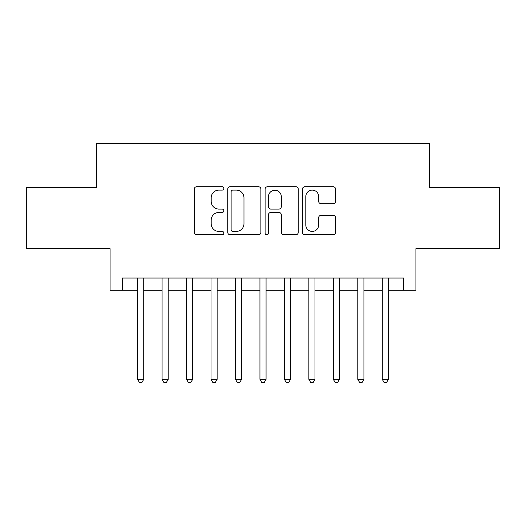 <?xml version="1.0" encoding="UTF-8"?>
<svg xmlns="http://www.w3.org/2000/svg" width="526" height="526" viewBox="0 0 526 526"><rect width="100%" height="100%" fill="white"/><g stroke="black" fill="none" stroke-linecap="round" stroke-linejoin="round"><path stroke-width="0.79" d="M223.859 188.433A1.683 1.683 0 0 0 222.176 186.75L196.658 186.75A2.4 2.4 0 0 0 194.258 189.156L194.258 232.38A2.4 2.4 0 0 0 196.658 234.78L222.176 234.78A1.683 1.683 0 0 0 223.859 233.097A1.683 1.683 0 0 0 222.176 231.42L218.875 231.42A7.686 7.686 0 0 1 211.189 223.734L211.189 220.131A7.686 7.686 0 0 1 218.875 212.445L222.176 212.445A1.683 1.683 0 0 0 223.859 210.768A1.683 1.683 0 0 0 222.176 209.085L218.875 209.085A7.686 7.686 0 0 1 211.189 201.399L211.189 197.802A7.686 7.686 0 0 1 218.875 190.116L222.176 190.116A1.683 1.683 0 0 0 223.859 188.433M333.182 203.68A2.4 2.4 0 0 0 335.581 201.28L335.581 189.156A2.4 2.4 0 0 0 333.182 186.75L304.843 186.75A2.4 2.4 0 0 0 302.443 189.156L302.443 232.38A2.4 2.4 0 0 0 304.843 234.78L333.182 234.78A2.4 2.4 0 0 0 335.581 232.38L335.581 217.731A2.4 2.4 0 0 0 333.182 215.331L321.057 215.331A2.4 2.4 0 0 0 318.651 217.731L318.651 224.996A6.424 6.424 0 0 1 312.227 231.42A6.424 6.424 0 0 1 305.803 224.996L305.803 196.54A6.424 6.424 0 0 1 312.227 190.116A6.424 6.424 0 0 1 318.651 196.54L318.651 201.28A2.4 2.4 0 0 0 321.057 203.68L333.182 203.68M122.328 290.28L122.328 278.044L403.672 278.044L403.672 290.28L415.908 290.28L415.908 248.686L499.7 248.686L499.7 187.526L429.361 187.526L429.361 143.486L96.639 143.486L96.639 187.526L26.3 187.526L26.3 248.686L110.092 248.686L110.092 290.28L137.615 290.28M260.896 189.156A2.4 2.4 0 0 0 258.496 186.75L230.158 186.75A2.4 2.4 0 0 0 227.758 189.156L227.758 232.38A2.4 2.4 0 0 0 230.158 234.78L258.496 234.78A2.4 2.4 0 0 0 260.896 232.38L260.896 189.156M267.504 186.75L295.842 186.75A2.4 2.4 0 0 1 298.242 189.156L298.242 232.38A2.4 2.4 0 0 1 295.842 234.78L283.711 234.78A2.4 2.4 0 0 1 281.311 232.38L281.311 214.851A2.4 2.4 0 0 0 278.911 212.445L270.864 212.445A2.4 2.4 0 0 0 268.464 214.851L268.464 233.097A1.683 1.683 0 0 1 266.781 234.78A1.683 1.683 0 0 1 265.104 233.097L265.104 189.156A2.4 2.4 0 0 1 267.504 186.75M143.73 290.28L162.08 290.28M168.195 290.28L186.546 290.28M192.661 290.28L211.011 290.28M217.126 290.28L235.477 290.28M241.592 290.28L259.943 290.28M266.057 290.28L284.408 290.28M290.523 290.28L308.874 290.28M314.989 290.28L333.339 290.28M339.454 290.28L357.805 290.28M363.92 290.28L382.27 290.28M388.385 290.28L403.672 290.28M232.801 190.116A1.683 1.683 0 0 0 231.124 191.793L231.124 229.737A1.683 1.683 0 0 0 232.801 231.42L236.286 231.42A7.686 7.686 0 0 0 243.972 223.734L243.972 197.802A7.686 7.686 0 0 0 236.286 190.116L232.801 190.116M281.311 196.658A6.424 6.424 0 0 0 274.888 190.234A6.424 6.424 0 0 0 268.464 196.658L268.464 206.685A2.4 2.4 0 0 0 270.864 209.085L278.911 209.085A2.4 2.4 0 0 0 281.311 206.685L281.311 196.658M143.73 278.044L143.73 379.331L137.615 379.331L137.615 278.044M143.73 379.331L141.895 382.514L139.449 382.514L137.615 379.331M168.195 278.044L168.195 379.331L162.08 379.331L162.08 278.044M168.195 379.331L166.361 382.514L163.915 382.514L162.08 379.331M192.661 278.044L192.661 379.331L186.546 379.331L186.546 278.044M192.661 379.331L190.826 382.514L188.38 382.514L186.546 379.331M217.126 278.044L217.126 379.331L211.011 379.331L211.011 278.044M217.126 379.331L215.292 382.514L212.846 382.514L211.011 379.331M241.592 278.044L241.592 379.331L235.477 379.331L235.477 278.044M241.592 379.331L239.757 382.514L237.311 382.514L235.477 379.331M266.057 278.044L266.057 379.331L259.943 379.331L259.943 278.044M266.057 379.331L264.223 382.514L261.777 382.514L259.943 379.331M290.523 278.044L290.523 379.331L284.408 379.331L284.408 278.044M290.523 379.331L288.689 382.514L286.243 382.514L284.408 379.331M314.989 278.044L314.989 379.331L308.874 379.331L308.874 278.044M314.989 379.331L313.154 382.514L310.708 382.514L308.874 379.331M339.454 278.044L339.454 379.331L333.339 379.331L333.339 278.044M339.454 379.331L337.62 382.514L335.174 382.514L333.339 379.331M363.92 278.044L363.92 379.331L357.805 379.331L357.805 278.044M363.92 379.331L362.085 382.514L359.639 382.514L357.805 379.331M388.385 278.044L388.385 379.331L382.27 379.331L382.27 278.044M388.385 379.331L386.551 382.514L384.105 382.514L382.27 379.331"/></g></svg>
